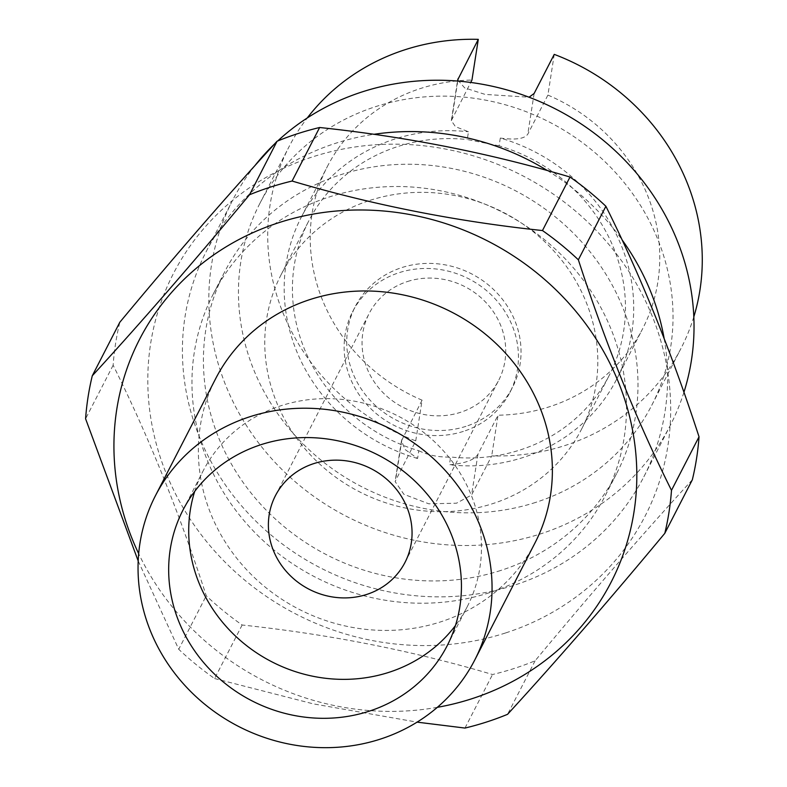 <?xml version="1.0" encoding="UTF-8"?>
<svg xmlns="http://www.w3.org/2000/svg" width="787" height="787" viewBox="0 0 787 787"><rect width="100%" height="100%" fill="white"/><g stroke="black" fill="none" stroke-linecap="round" stroke-linejoin="round"><path stroke-width="0.59" stroke-dasharray="3.94 2.95" d="M535.691 502.401A220.409 205.053 27.2 0 1 296.847 437.434A220.409 205.053 27.2 0 1 259.749 203.666A220.409 205.053 27.2 0 1 375.773 106.589A220.409 205.053 27.2 0 1 614.627 171.566A220.409 205.053 27.2 0 1 651.725 405.335A220.409 205.053 27.2 0 1 535.691 502.401M693.819 316.846A220.409 205.053 27.2 0 1 680.981 348.464A220.409 205.053 27.2 0 1 564.958 445.531A220.409 205.053 27.2 0 1 491.708 455.909L471.58 495.013L456.49 503.208L428.787 503.818L403.879 494.285L395.113 481.555L415.743 440.887A220.409 205.053 27.2 0 1 289.006 146.795A220.409 205.053 27.2 0 1 307.264 117.971M683.933 392.26A246.085 228.948 27.2 0 1 670.258 425.452A246.085 228.948 27.2 0 1 540.708 533.842A246.085 228.948 27.2 0 1 274.024 461.3A246.085 228.948 27.2 0 1 232.598 200.291A246.085 228.948 27.2 0 1 254.939 165.595M274.673 143.844A246.085 228.948 27.2 0 1 277.732 140.962M664.139 338.469A246.085 228.948 27.2 0 1 643.845 476.794A246.085 228.948 27.2 0 1 514.295 585.184A246.085 228.948 27.2 0 1 247.61 512.632A246.085 228.948 27.2 0 1 206.184 251.633A246.085 228.948 27.2 0 1 335.734 143.244A246.085 228.948 27.2 0 1 373.884 134.311M500.66 570.496A220.409 205.053 27.2 0 1 261.815 505.52A220.409 205.053 27.2 0 1 224.718 271.751A220.409 205.053 27.2 0 1 340.751 174.684A220.409 205.053 27.2 0 1 579.596 239.651A220.409 205.053 27.2 0 1 616.693 473.42A220.409 205.053 27.2 0 1 500.66 570.496M535.032 542.843A179.554 167.041 27.2 0 1 440.513 621.917A179.554 167.041 27.2 0 1 245.938 568.991A179.554 167.041 27.2 0 1 215.717 378.557M692.334 479.785C643.923 532.573 591.509 592.916 535.101 660.795A297.87 277.122 27.2 0 1 514.137 668.478A297.87 277.122 27.2 0 1 492.524 674.528C413.224 650.888 329.763 634.381 242.15 625.006A297.87 277.122 27.2 0 1 206.263 595.759C178.905 511.609 147.858 434.768 113.131 365.237A297.87 277.122 27.2 0 1 119.821 322.247M535.101 660.795L507.556 714.321M505.451 632.994A265.199 246.734 27.2 0 1 166.146 473.282A265.199 246.734 27.2 0 1 313.029 156.741A265.199 246.734 27.2 0 1 652.344 316.453A265.199 246.734 27.2 0 1 505.451 632.994M437.346 707.326A265.199 246.734 27.2 0 1 138.679 553.674M138.197 560.974L178.728 649.285L206.263 595.759M242.15 625.006L214.605 678.542A297.87 277.122 27.2 0 1 178.728 649.285M214.605 678.542L313.206 703.844L417.09 722.141M489.199 592.768A220.409 205.053 27.2 0 1 250.355 527.802A220.409 205.053 27.2 0 1 213.257 294.033A220.409 205.053 27.2 0 1 329.281 196.966A220.409 205.053 27.2 0 1 568.135 261.933A220.409 205.053 27.2 0 1 605.233 495.702A220.409 205.053 27.2 0 1 489.199 592.768M554.245 54.372L547.909 95.079L527.782 134.193C524.486 138.866 515.328 140.155 500.306 138.05A177.282 164.936 27.2 0 1 616.585 379.373A177.282 164.936 27.2 0 1 523.257 457.454A177.282 164.936 27.2 0 1 449.407 464.783C464.92 463.445 474.423 459.952 477.925 454.306L498.043 415.202L491.708 455.909M547.909 95.079A177.282 164.936 27.2 0 1 642.635 328.73A177.282 164.936 27.2 0 1 549.306 406.81A177.282 164.936 27.2 0 1 498.043 415.202M500.306 138.05L499.096 145.821A168.92 157.154 27.2 0 1 609.148 375.547A168.92 157.154 27.2 0 1 520.227 449.938A168.92 157.154 27.2 0 1 450.626 457.011L449.407 464.783M499.096 145.821L467.262 139.525L468.472 131.754L455.447 126.668L451.335 120.627L470.715 82.458M415.743 440.887L422.088 400.18L401.449 440.858L405.138 449.554L417.582 458.487L418.792 450.715A168.92 157.154 27.2 0 1 308.74 220.99A168.92 157.154 27.2 0 1 397.661 146.589A168.92 157.154 27.2 0 1 467.262 139.525M370.008 200.351A168.92 157.154 27.2 0 1 553.064 250.138A168.92 157.154 27.2 0 1 581.495 429.299A168.92 157.154 27.2 0 1 492.564 503.69A168.92 157.154 27.2 0 1 309.517 453.902A168.92 157.154 27.2 0 1 281.087 274.742A168.92 157.154 27.2 0 1 370.008 200.351M463.356 431.394A88.4 82.242 27.2 0 1 367.559 405.335A88.4 82.242 27.2 0 1 352.674 311.583A88.4 82.242 27.2 0 1 399.216 272.646A88.4 82.242 27.2 0 1 495.013 298.706A88.4 82.242 27.2 0 1 509.897 392.467A88.4 82.242 27.2 0 1 463.356 431.394M465.963 426.338A88.4 82.242 27.2 0 1 370.165 400.278A88.4 82.242 27.2 0 1 355.281 306.517A88.4 82.242 27.2 0 1 401.823 267.58A88.4 82.242 27.2 0 1 497.62 293.64A88.4 82.242 27.2 0 1 512.504 387.401A88.4 82.242 27.2 0 1 465.963 426.338M407.459 281.53A72.866 67.8 27.2 0 1 486.425 303.005A72.866 67.8 27.2 0 1 498.692 380.298A72.866 67.8 27.2 0 1 460.326 412.388A72.866 67.8 27.2 0 1 381.361 390.903A72.866 67.8 27.2 0 1 369.093 313.62A72.866 67.8 27.2 0 1 407.459 281.53M194.704 491.393A148.487 138.148 27.2 0 1 203.056 471.059A148.487 138.148 27.2 0 1 281.225 405.659A148.487 138.148 27.2 0 1 442.137 449.436A148.487 138.148 27.2 0 1 467.134 606.925A148.487 138.148 27.2 0 1 455.447 625.537M422.088 400.18A177.282 164.936 27.2 0 1 327.353 166.529A177.282 164.936 27.2 0 1 471.944 80.058M417.582 458.487A177.282 164.936 27.2 0 1 301.303 217.163A177.282 164.936 27.2 0 1 468.472 131.754M418.792 450.715C428.423 455.329 439.028 457.424 450.626 457.011M113.131 365.237L85.586 418.763M464.979 728.064L492.524 674.528M547.358 170.553A246.085 228.948 27.2 0 1 622.055 239.819M451.335 120.627L457.67 79.93L464.733 87.937L485.126 94.41L529.051 97.214M477.925 454.306L471.58 495.013M401.96 439.284L395.625 479.991M534.127 93.486L527.782 134.193M457.759 81.071L451.827 119.171M259.749 203.666L289.006 146.795M206.184 251.633L232.598 200.291M213.257 294.033L224.718 271.751M581.495 429.299L609.148 375.547M352.674 311.583L355.281 306.517M405.02 562.371L498.692 380.298M447.095 645.871L467.134 606.925M301.303 217.163L327.353 166.529M183.017 510.015L203.056 471.059M275.42 495.692L369.093 313.62M509.897 392.467L512.504 387.401M281.087 274.742L308.74 220.99M616.585 379.373L642.635 328.73M605.233 495.702L616.693 473.42M643.845 476.794L670.258 425.452M651.725 405.335L680.981 348.464M401.459 440.858L395.113 481.555"/><path stroke-width="1.18" d="M307.264 117.971A220.409 205.053 27.2 0 1 405.039 49.729A220.409 205.053 27.2 0 1 478.289 39.35L457.67 79.93M254.939 165.595A246.085 228.948 27.2 0 1 274.673 143.844M277.732 140.962A246.085 228.948 27.2 0 1 362.148 91.902A246.085 228.948 27.2 0 1 615.316 150.868A246.085 228.948 27.2 0 1 683.933 392.26M380.19 739.16A179.554 167.041 27.2 0 1 185.614 686.234A179.554 167.041 27.2 0 1 155.393 495.8A179.554 167.041 27.2 0 1 249.912 416.726A179.554 167.041 27.2 0 1 444.488 469.652A179.554 167.041 27.2 0 1 474.709 660.086A179.554 167.041 27.2 0 1 380.19 739.16M155.393 495.8L215.717 378.557A179.554 167.041 27.2 0 1 310.235 299.473A179.554 167.041 27.2 0 1 504.811 352.409A179.554 167.041 27.2 0 1 535.032 542.843L474.709 660.086M671.488 490.331C636.693 420.642 605.656 343.791 578.356 259.808L605.892 206.273C640.628 275.814 671.675 352.655 699.033 436.805L671.488 490.331A297.87 277.122 27.2 0 1 664.799 533.32C608.39 601.199 555.976 661.533 507.556 714.321A297.87 277.122 27.2 0 1 486.602 722.004A297.87 277.122 27.2 0 1 464.979 728.064L417.09 722.141M277.063 141.237L249.518 194.773C193.671 262.012 141.257 322.345 92.286 375.773L119.821 322.247C175.668 255.008 228.082 194.674 277.063 141.237A297.87 277.122 27.2 0 1 298.017 133.564A297.87 277.122 27.2 0 1 319.64 127.504C406.367 136.702 489.829 153.209 570.014 177.026A297.87 277.122 27.2 0 1 605.892 206.273M138.679 553.674A265.199 246.734 27.2 0 1 279.169 222.564A265.199 246.734 27.2 0 1 618.474 382.275A265.199 246.734 27.2 0 1 471.59 698.826A265.199 246.734 27.2 0 1 437.346 707.326M249.518 194.773A297.87 277.122 27.2 0 1 270.482 187.09A297.87 277.122 27.2 0 1 292.095 181.04L319.64 127.504M138.197 560.974L85.586 418.763A297.87 277.122 27.2 0 1 92.286 375.773M313.787 463.602A72.866 67.8 27.2 0 1 392.752 485.077A72.866 67.8 27.2 0 1 405.02 562.371A72.866 67.8 27.2 0 1 366.653 594.46A72.866 67.8 27.2 0 1 287.688 572.975A72.866 67.8 27.2 0 1 275.42 495.692A72.866 67.8 27.2 0 1 313.787 463.602M455.447 625.537A148.487 138.148 27.2 0 1 388.965 672.324A148.487 138.148 27.2 0 1 236.326 636.86A148.487 138.148 27.2 0 1 194.704 491.393M261.186 444.616A148.487 138.148 27.2 0 1 422.098 488.383A148.487 138.148 27.2 0 1 447.095 645.871A148.487 138.148 27.2 0 1 368.926 711.271A148.487 138.148 27.2 0 1 208.004 667.504A148.487 138.148 27.2 0 1 183.017 510.015A148.487 138.148 27.2 0 1 261.186 444.616M470.715 82.458L471.944 80.058L478.289 39.35M570.014 177.026L542.469 230.552A297.87 277.122 27.2 0 1 578.356 259.808M542.469 230.552C455.742 221.363 372.281 204.856 292.095 181.04M699.033 436.805A297.87 277.122 27.2 0 1 692.334 479.785L664.799 533.32M373.884 134.311A246.085 228.948 27.2 0 1 547.358 170.553M622.055 239.819A246.085 228.948 27.2 0 1 664.139 338.469M529.051 97.214L534.127 93.486L554.245 54.372A220.409 205.053 27.2 0 1 693.819 316.846M458.162 78.454L457.759 81.071"/></g></svg>
